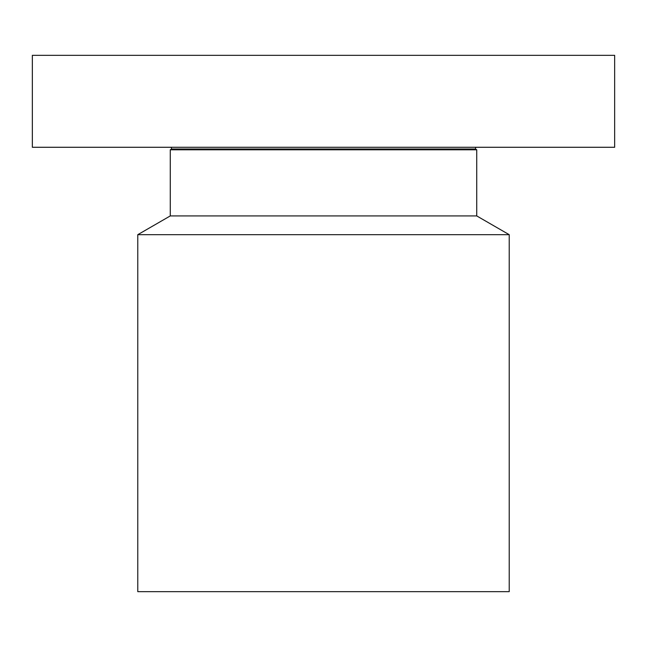 <?xml version="1.0" encoding="UTF-8"?>
<svg xmlns="http://www.w3.org/2000/svg" width="647" height="647" viewBox="0 0 647 647"><rect width="100%" height="100%" fill="white"/><g stroke="black" fill="none" stroke-linecap="round" stroke-linejoin="round"><path stroke-width="0.97" d="M463.082 147.281L614.65 147.281L614.65 55.335L32.35 55.335L32.35 147.281L463.082 147.281M475.359 148.996L476.734 149.789L170.266 149.789L171.641 148.996L475.359 148.996L475.82 147.281M170.266 149.789L170.266 215.928L476.734 215.928L476.734 149.789M476.734 215.928L509.221 234.683L137.779 234.683L170.266 215.928M137.779 234.683L137.779 591.665L509.221 591.665L509.221 234.683M171.641 148.996L171.18 147.281"/></g></svg>
